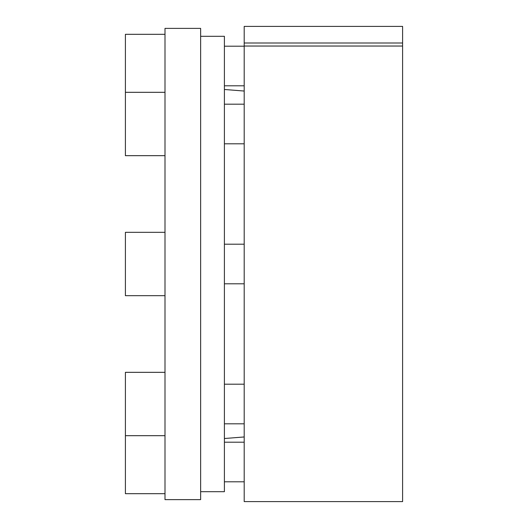<?xml version="1.0" encoding="UTF-8"?>
<svg xmlns="http://www.w3.org/2000/svg" width="528" height="528" viewBox="0 0 528 528"><rect width="100%" height="100%" fill="white"/><g stroke="black" fill="none" stroke-linecap="round" stroke-linejoin="round"><path stroke-width="0.79" d="M200.64 36.3L224.4 36.3L224.4 491.7L200.64 491.7M165 499.62L165 28.38L200.64 28.38L200.64 499.62L165 499.62M244.2 46.035L244.2 26.4L402.6 26.4L402.6 501.6L244.2 501.6L244.2 46.035L402.6 46.035M244.2 42.999L402.6 42.999M244.2 85.8L224.4 85.8M244.2 46.2L224.4 46.2M165 34.32L125.4 34.32L125.4 155.674L165 155.674M244.2 143.794L224.4 143.794M244.2 104.194L224.4 104.194M165 92.314L125.4 92.314M244.2 283.8L224.4 283.8M244.2 244.2L224.4 244.2M165 295.68L125.4 295.68L125.4 232.32L165 232.32M244.2 423.806L224.4 423.806M244.2 384.206L224.4 384.206M165 435.686L125.4 435.686L125.4 493.68L165 493.68M165 372.326L125.4 372.326L125.4 435.686M244.2 481.8L224.4 481.8M244.2 442.2L224.4 442.2M244.2 91.04L224.4 89.483M244.2 436.96L224.4 438.517"/></g></svg>
